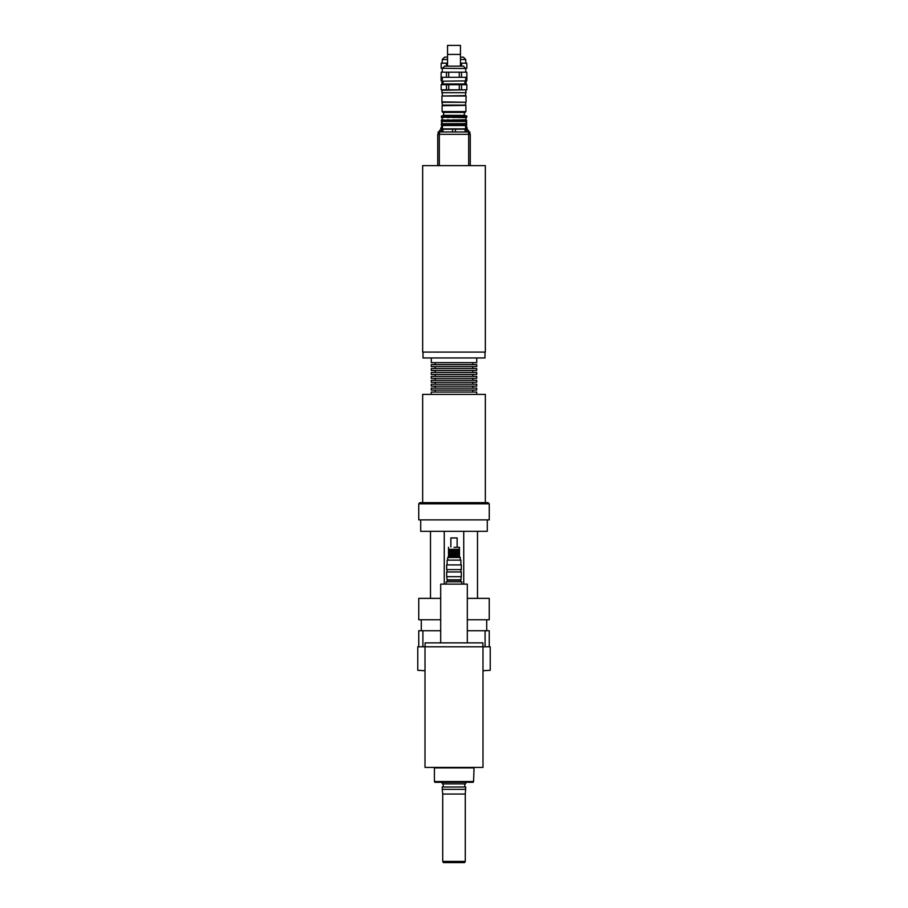 <?xml version="1.0" encoding="UTF-8"?>
<svg xmlns="http://www.w3.org/2000/svg" width="908" height="908" viewBox="0 0 908 908"><rect width="100%" height="100%" fill="white"/><g stroke="black" fill="none" stroke-linecap="round" stroke-linejoin="round"><path stroke-width="1.36" d="M460.583 581.767L460.583 580.201L447.417 580.201L447.417 581.767M461.832 584.116L461.832 581.767L446.169 581.767L446.169 584.116M425.012 670.751L417.771 670.286L417.771 646.78L425.012 646.78L425.012 767.419L482.988 767.419L482.988 646.78L425.012 646.78L425.012 767.419M482.988 767.419L482.988 646.78L490.229 646.78L490.229 670.286L482.988 670.751M474.055 767.419L473.579 781.527L434.421 781.527L434.421 767.896L473.579 767.896M442.718 861.42L443.399 862.6L464.601 862.6L465.282 861.42L442.718 861.42L442.718 794.057L465.282 794.057L465.747 787.009L442.253 787.009L442.253 789.358L465.747 789.358M441.901 782.31L442.48 783.876L465.52 783.876L466.099 782.31M421.289 630.731L421.289 619.755M489.253 646.78L489.253 630.731L467.314 630.731M485.088 646.78L485.088 630.731M440.686 630.731L418.747 630.731L418.747 646.78M422.912 646.78L422.912 630.731M440.686 642.864L440.686 584.116L467.314 584.116L467.314 642.864M482.908 646.78L482.908 642.864L425.092 642.864L425.092 646.78M434.421 781.527L434.864 782.31L473.136 782.31L473.579 781.527M444.262 531.316L444.262 584.116M430.494 531.316L430.494 598.372M477.506 531.316L477.506 598.372M463.738 531.316L463.738 584.116M487.29 519.875L487.29 531.316L420.71 531.316L420.71 519.875M467.314 619.755L489.253 619.755L489.253 598.372L467.314 598.372M440.686 598.372L418.747 598.372L418.747 619.755L440.686 619.755M466.53 131.966L466.53 129.186L441.47 129.186L441.47 131.966M466.53 128.868L441.47 128.868M442.922 129.186L442.922 131.966M452.547 131.966L452.547 129.186M455.453 129.186L455.453 131.966M465.078 131.966L465.078 129.186M467.234 130.389L467.234 128.039L465.554 128.039M442.446 128.039L440.766 128.039L440.766 130.389M466.144 117.472L466.678 116.372L464.964 115.35L443.036 115.35L441.322 117.155L465.952 117.609L466.735 117.472L466.735 115.906L465.918 115.906M442.082 115.906L441.367 116.349M442.48 127.54L441.47 126.904L442.253 125.247M465.554 127.517L466.633 126.904L465.554 126.904M442.446 126.904L441.47 126.904M465.974 123.636L466.633 123.261L465.952 123.261M442.048 123.261L441.47 122.092L442.253 121.615M442.253 123.738L441.47 123.261M465.929 125.315L466.633 125.724L465.554 125.724M442.446 125.724L441.47 125.724M465.952 121.695L466.633 122.092L465.952 122.092M442.048 122.092L441.47 122.092M441.47 130.389L439.506 130.389L439.506 131.966M468.494 131.966L468.494 130.389L466.53 130.389M469.867 134.316L469.867 131.966L438.133 131.966L438.133 134.316M468.528 134.316L468.528 131.966M439.472 134.316L439.472 131.966M470.253 165.642L470.253 134.316L437.747 134.316L437.747 165.642M468.687 165.642L468.687 134.316M439.313 165.642L439.313 134.316M485.337 502.646L485.337 394.39L422.663 394.39L422.663 502.646M489.253 503.826L488.073 502.646L419.927 502.646L418.747 503.826L418.747 519.875L489.253 519.875L489.253 503.826L418.747 503.826M476.723 357.956L476.723 362.655L431.277 362.655L431.277 357.956M454 364.619L431.277 364.619L431.277 366.582L476.723 366.582L476.723 364.619L454 364.619M454 368.534L431.277 368.534L431.277 370.498L476.723 370.498L476.723 368.534L454 368.534M454 372.45L431.277 372.45L431.277 374.414L476.723 374.414L476.723 372.45L454 372.45M454 376.366L431.277 376.366L431.277 378.33L476.723 378.33L476.723 376.366L454 376.366M454 380.282L431.277 380.282L431.277 382.245L476.723 382.245L476.723 380.282L454 380.282M454 384.197L431.277 384.197L431.277 386.161L476.723 386.161L476.723 384.197L454 384.197M454 388.125L431.277 388.125L431.277 390.077L476.723 390.077L476.723 388.125L454 388.125M476.723 394.39L476.723 392.04L431.277 392.04L431.277 394.39M423.014 352.088L423.014 357.956L484.986 357.956L484.986 352.088M454 352.088L485.337 352.088L485.337 165.642L422.663 165.642L422.663 352.088L454 352.088M460.458 45.4L447.542 45.4L447.542 54.412L460.458 54.412L460.458 45.4M461.536 66.159L461.536 63.185L466.826 63.185L466.826 68.27L465.747 68.509L441.174 68.27L441.174 63.185L446.464 63.185L446.464 66.159M441.174 80.812L441.174 72.186L446.464 72.186L446.464 77.282L441.118 77.282L441.118 80.812L442.253 80.812M466.826 72.186L466.882 77.282L461.536 77.282L461.536 72.186L466.826 72.186L466.826 80.812L465.747 80.812M466.882 77.282L466.826 80.812M466.826 63.185L466.826 68.27M441.174 68.27L441.174 63.185M447.542 63.185L446.464 63.185M447.542 57.147L444.602 57.147L442.253 59.497L447.542 59.497M460.458 59.497L465.747 59.497L463.398 57.147L460.458 57.147M461.536 63.185L460.458 63.185M465.747 80.891L441.935 81.198L441.935 83.706L443.036 83.706M466.065 81.198L466.065 83.706L464.964 83.706M442.332 103.364L442.094 102.037M465.906 102.037L465.668 103.364M443.66 113.557L443.41 112.376M464.59 112.376L464.34 113.557M465.668 102.275L441.935 101.878L442.332 105.09L465.668 105.09L465.668 102.275L442.332 102.275M465.668 92.718L465.668 95.612L441.935 96.01L466.065 96.01L466.065 101.878M447.542 66.159L447.542 54.412M460.924 125.179L459.221 125.179L459.221 123.76L460.924 123.76L461.355 124.861L460.924 123.76M460.924 121.32L459.221 121.32L459.221 119.913L460.924 119.913L461.355 121.002L460.924 119.913M459.221 117.472L459.221 116.054L461.355 116.372L460.924 117.472L459.221 117.472M460.924 117.472L460.924 116.054M465.01 125.179L464.022 125.179L464.022 123.76L465.566 124.078L465.566 124.861L465.01 125.179L465.01 123.76M465.01 121.32L464.022 121.32L464.022 119.913L465.566 120.219L465.566 121.002L465.01 121.32L465.01 119.913M464.022 117.472L464.022 116.054L465.566 116.372L465.566 117.155L464.022 117.472M465.01 117.472L465.01 116.054M441.856 123.76L441.322 124.861L442.446 125.542L465.554 125.542L466.678 124.078L466.678 124.861L465.566 124.861M466.144 123.76L465.566 124.078M465.952 117.609L465.952 119.777L441.322 120.219L442.048 121.456L465.952 121.456L466.678 120.219L466.678 121.002L465.566 121.002M465.952 119.777L466.678 120.219L465.566 120.219M465.566 116.372L466.678 116.372L466.678 117.155L465.566 117.155M443.978 125.179L442.99 125.179L442.99 123.76L443.978 123.76L443.978 125.179M443.978 121.32L442.99 121.32L442.99 119.913L443.978 119.913L443.978 121.32M442.99 125.179L442.99 123.76M442.99 121.32L442.99 119.913M442.99 117.472L442.434 116.372L443.978 116.054L443.978 117.472L442.99 117.472L442.99 116.054M448.779 125.179L447.076 125.179L447.076 123.76L448.779 123.76L448.779 125.179M448.779 121.32L447.076 121.32L447.076 119.913L448.779 119.913L448.779 121.32M447.076 125.179L447.076 123.76M447.076 121.32L447.076 119.913M447.076 117.472L446.645 116.372L448.779 116.054L448.779 117.472L447.076 117.472L447.076 116.054M459.323 116.372L455.169 116.372L454.976 117.472L448.677 117.155M452.831 117.155L452.831 116.372L448.677 116.372M446.645 117.155L443.615 117.155M446.645 116.372L443.615 116.372M442.434 117.155L441.322 117.155M442.434 116.372L441.322 116.372M464.385 117.155L461.355 117.155M464.385 116.372L461.355 116.372M459.323 117.155L455.169 117.155M452.831 116.372L455.169 116.372M453.024 116.054L454.976 116.054L454.976 117.472L453.024 117.472L453.024 116.054M459.323 120.219L455.169 120.219L454.976 121.32L448.677 121.002M452.831 121.002L452.831 120.219L448.677 120.219M446.645 121.002L443.615 121.002M446.645 120.219L443.615 120.219M442.434 121.002L441.322 121.002M442.434 120.219L441.322 120.219M464.385 121.002L461.355 121.002M464.385 120.219L461.355 120.219M459.323 121.002L455.169 121.002M452.831 120.219L455.169 120.219M453.024 119.913L454.976 119.913L454.976 121.32L453.024 121.32L453.024 119.913M459.323 124.078L455.169 124.078L454.976 125.179L448.677 124.861M452.831 124.861L452.831 124.078L448.677 124.078M446.645 124.861L443.615 124.861M446.645 124.078L443.615 124.078M442.434 124.861L441.322 124.861M442.434 124.078L441.322 124.078M464.385 124.861L461.355 124.861M464.385 124.078L461.355 124.078M459.323 124.861L455.169 124.861M465.952 121.456L465.952 123.624L441.856 123.738M452.831 124.078L455.169 124.078M453.024 123.76L454.976 123.76L454.976 125.179L453.024 125.179L453.024 123.76M454 111.593L442.094 111.593L442.877 112.376L465.123 112.376L465.906 111.593L454 111.593M465.554 105.215L442.094 105.714L442.094 111.593M459.289 72.186L459.289 77.282L448.711 77.282L448.711 72.186L461.536 72.186M459.289 84.728L459.289 89.813L448.711 89.813L448.711 84.728L466.826 84.728L466.826 89.813L461.536 89.813L461.536 84.728M446.464 84.728L446.464 89.813L441.174 89.813L441.174 84.728L448.711 84.728M448.711 89.813L446.464 89.813M441.174 89.813L441.174 84.728M466.826 84.728L466.826 89.813M461.536 89.813L459.289 89.813M448.711 77.282L446.464 77.282M461.536 77.282L459.289 77.282M441.174 72.186L441.118 77.282M448.711 72.186L446.464 72.186M466.882 84.728L465.532 83.945L442.468 83.945L441.118 84.728M465.747 72.186L465.747 68.509L463.398 66.159L444.602 66.159L442.253 68.509L442.253 72.186M466.065 89.813L441.935 90.21L441.935 92.877M465.668 89.813L466.065 92.718L441.935 92.718M465.588 105.407L442.094 105.714M446.952 576.671L446.952 579.803L461.048 579.803L461.048 576.671M454 576.671L461.321 576.671L461.321 571.972L446.679 571.972L446.679 576.671L454 576.671M454 569.622L461.321 569.622L461.321 564.924L446.679 564.924L446.679 569.622L454 569.622M447.111 564.924L447.111 560.145L460.889 560.145L460.889 564.924M454 547.297L459.482 547.297L454 547.297M448.518 547.297L448.518 549.34L459.482 549.34L459.482 547.297M447.735 560.145L447.735 557.478L460.265 557.478L460.265 560.145M447.735 557.478L448.518 556.695L459.482 556.695L460.265 557.478M448.518 556.695L448.518 555.991L459.482 555.991L459.482 549.34M448.518 555.991L448.518 555.208L459.482 555.208M448.518 555.208L448.518 554.039L459.482 554.039M448.518 554.039L448.518 553.256L459.482 553.256M448.518 553.256L448.518 552.075L459.482 552.075M448.518 552.075L448.518 551.292L459.482 551.292M448.518 551.292L448.518 550.123L459.482 550.123M450.867 546.911L450.867 537.933L457.133 537.933L457.133 546.911M465.282 861.42L465.282 794.057M442.718 794.057L442.253 789.358M464.771 787.009L464.771 783.876M443.229 787.009L443.229 783.876M486.711 630.731L486.711 619.755M466.633 125.724L466.633 126.904M466.633 122.092L466.633 123.261M435.204 362.655L435.204 364.619M472.796 362.655L472.796 364.619M435.204 366.582L435.204 368.534M472.796 366.582L472.796 368.534M435.204 370.498L435.204 372.45M472.796 370.498L472.796 372.45M435.204 374.414L435.204 376.366M472.796 374.414L472.796 376.366M435.204 378.33L435.204 380.282M472.796 378.33L472.796 380.282M435.204 382.245L435.204 384.197M472.796 382.245L472.796 384.197M435.204 386.161L435.204 388.125M472.796 386.161L472.796 388.125M435.204 390.077L435.204 392.04M472.796 390.077L472.796 392.04M442.253 59.497L442.253 63.185M465.747 59.497L465.747 63.185M441.935 96.01L441.935 101.878M460.458 66.159L460.458 54.412M465.906 105.714L465.906 111.593M442.048 117.609L442.048 119.777M442.048 121.456L442.048 123.624M442.446 125.542L442.446 128.822M465.554 125.542L465.554 128.822M442.253 77.282L442.253 81.198M465.747 77.282L465.747 81.198M443.036 81.198L443.036 83.945M464.964 81.198L464.964 83.945M442.332 92.718L442.332 95.612M443.66 112.376L443.66 115.35M464.34 112.376L464.34 115.35M460.889 571.972L460.889 569.622M447.111 571.972L447.111 569.622M459.482 556.695L459.482 555.991M448.518 549.34L448.518 550.123"/></g></svg>
